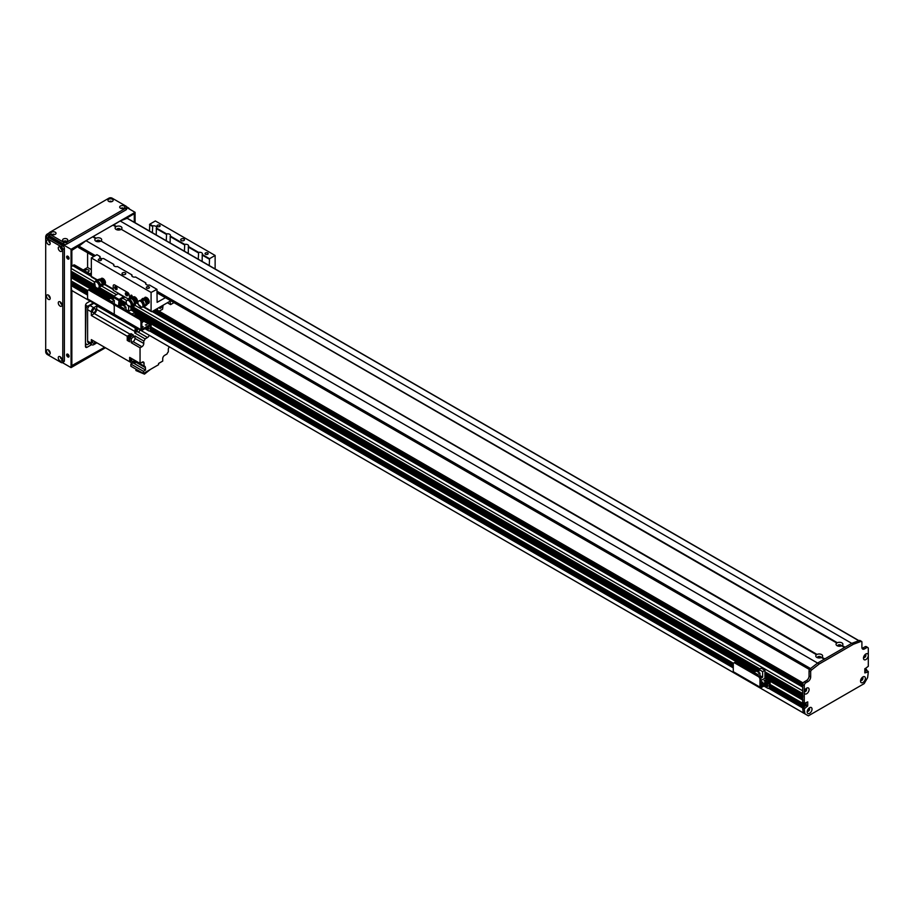 <?xml version="1.0" encoding="UTF-8"?>
<svg xmlns="http://www.w3.org/2000/svg" width="914" height="914" viewBox="0 0 914 914"><rect width="100%" height="100%" fill="white"/><g stroke="black" fill="none" stroke-linecap="round" stroke-linejoin="round"><path stroke-width="1.37" d="M808.456 708.704L808.856 708.933A1.222 0.708 -60 0 1 807.382 710.646L807.382 710.646M154.774 310.017L802.721 684.106M72.115 283.534L71.052 284.265L71.052 285.556A105.658 60.998 120 0 0 71.76 290.515L807.302 715.228M74.251 282.86L72.823 283.866M71.052 280.884L87.721 290.503L71.052 280.884L71.852 275.72M73.097 276.439A1.622 0.937 -60 0 1 71.966 276.965L109.611 298.775M71.052 275.183L113.21 299.518L71.052 275.183L71.852 271.709M73.097 272.429A1.622 0.937 -60 0 1 71.966 272.955L95.125 286.402M71.052 271.172L95.01 285.008L71.052 271.172L71.052 268.396A2.262 1.302 120 0 1 72.652 265.631L73.714 265.014A1.508 0.868 120 0 1 74.468 264.934L91.331 274.668M865.627 670.179L864.827 671.39L866.701 670.613L866.621 669.516L864.827 669.722M803.726 706.476L803.68 705.825L802.926 706.202L802.663 707.95L805.862 705.425L806.137 702.5L805.862 705.242L803.886 706.568M803.406 712.977L808.376 715.845L864.187 683.615L867.592 677.685A105.658 60.998 120 0 0 868.3 671.904L864.827 672.921L864.827 668.922L868.3 666.306L868.3 655.784A3.439 1.988 -60 0 1 865.718 659.657A3.439 1.988 -60 0 1 863.467 658.149A3.439 1.988 -60 0 1 865.901 653.944A3.439 1.988 -60 0 1 868.3 654.95L868.3 655.784M806.194 689.83L805.817 690.093A1.222 0.708 -60 0 1 804.446 691.087M805.12 689.693L805.817 690.093M864.907 654.767L864.907 654.767A1.222 0.708 -60 0 1 863.684 656.892A1.222 0.708 -60 0 1 863.684 656.88M861.971 677.72L861.971 677.72A1.222 0.708 -60 0 1 860.748 679.845A1.222 0.708 -60 0 1 860.748 679.833M135.089 305.379L802.663 690.801L802.709 693.669M802.823 695.76L802.709 697.679M802.823 699.758L802.663 703.277L803.612 703.026M85.002 271.012A2.079 1.2 180 0 1 84.979 270.864A2.079 1.2 180 0 1 86.259 269.756A2.079 1.2 180 0 1 88.521 270.018A2.079 1.2 180 0 1 89.138 270.864A2.079 1.2 180 0 1 86.796 272.052M90.337 274.097A2.079 1.2 180 0 1 90.315 273.949A2.079 1.2 180 0 1 91.331 272.92M91.331 269.63L87.595 267.482L87.595 252.755M83.231 269.996L87.595 267.482M863.581 657.257A1.702 0.983 120 0 0 863.821 657.509A1.702 0.983 120 0 0 865.524 656.538A1.702 0.983 120 0 0 865.524 654.573A1.702 0.983 120 0 0 865.17 654.493M863.661 657.372A1.702 0.983 120 0 0 865.147 656.321A1.702 0.983 120 0 0 865.318 654.504M807.279 711.012A1.702 0.983 120 0 0 807.519 711.275A1.702 0.983 120 0 0 809.221 710.292A1.702 0.983 120 0 0 809.221 708.339A1.702 0.983 120 0 0 808.879 708.259M807.176 711.915A3.439 1.988 -60 0 1 809.598 707.71A3.439 1.988 -60 0 1 812.032 709.115A3.439 1.988 -60 0 1 809.598 713.32A3.439 1.988 -60 0 1 807.176 711.915M807.359 711.126A1.702 0.983 120 0 0 808.844 710.075A1.702 0.983 120 0 0 809.016 708.259M860.645 680.21A1.702 0.983 120 0 0 860.885 680.462A1.702 0.983 120 0 0 862.588 679.49A1.702 0.983 120 0 0 862.588 677.525A1.702 0.983 120 0 0 862.245 677.445M860.531 681.101A3.439 1.988 -60 0 1 862.965 676.897A3.439 1.988 -60 0 1 865.387 678.302A3.439 1.988 -60 0 1 862.965 682.507A3.439 1.988 -60 0 1 860.531 681.101M860.725 680.324A1.702 0.983 120 0 0 862.21 679.273A1.702 0.983 120 0 0 862.382 677.457M804.343 691.452A1.702 0.983 120 0 0 804.594 691.715A1.702 0.983 120 0 0 806.285 690.733A1.702 0.983 120 0 0 806.285 688.768A1.702 0.983 120 0 0 805.942 688.688M804.24 692.321L804.263 691.921A3.439 1.988 -60 0 1 806.662 688.151A3.439 1.988 -60 0 1 809.096 689.407A3.439 1.988 -60 0 1 806.902 693.6A3.439 1.988 -60 0 1 804.263 692.755L804.24 692.321M804.423 691.567A1.702 0.983 120 0 0 805.908 690.516A1.702 0.983 120 0 0 806.079 688.699M868.3 654.95L868.3 648.586A2.262 1.302 120 0 0 867.832 647.546A2.262 1.302 120 0 0 866.701 647.66L864.564 648.894A3.77 2.182 -60 0 1 862.679 649.077A3.77 2.182 -60 0 1 861.902 647.352L861.902 642.119A1.508 0.868 120 0 0 861.582 641.422A1.508 0.868 120 0 0 861.011 641.411L853.356 644.279L819.207 663.987L811.552 669.973A1.508 0.868 120 0 0 810.672 671.699L810.672 676.931A3.77 2.182 -60 0 1 807.999 681.558L805.862 682.781A2.262 1.302 120 0 0 804.263 685.557L804.263 691.921M804.263 692.755L804.263 703.277L802.663 702.352L802.663 684.632A2.262 1.302 -60 0 1 804.263 681.855L806.399 680.633A3.77 2.182 120 0 0 809.061 676.006L809.061 670.773A1.508 0.868 -60 0 1 809.953 669.048L817.607 663.061L851.757 643.353L859.411 640.486A1.508 0.868 -60 0 1 859.983 640.497L861.582 641.422M802.663 702.352L804.343 703.449L807.736 701.883L807.736 705.894L804.263 708.876A105.658 60.998 120 0 0 804.971 713.834L805.017 713.903M862.051 648.312A3.77 2.182 120 0 0 862.965 647.969L865.101 646.735A2.262 1.302 -60 0 1 866.232 646.621L867.832 647.546M113.21 225.267L120.145 220.96L853.356 644.279M78.787 247.545L78.958 246.163L85.985 240.668L819.207 663.987M804.971 713.834L803.372 712.909A105.658 60.998 -60 0 1 802.663 707.95L804.263 708.876M142.641 327.212L141.91 327.212M141.796 326.252L143.201 326.721L141.796 327.178M146.377 325.053L145.646 325.053M145.349 324.938L146.937 324.561L145.349 324.938M142.367 322.436L141.796 322.402M141.796 321.42L142.938 321.945L141.796 322.459M149.759 330.925L150.616 330.434A2.262 1.302 -120 0 0 151.084 329.394L151.084 325.395A1.588 0.914 120 0 0 150.753 324.664A1.588 0.914 120 0 0 149.965 324.744L141.853 329.348L141.796 321.511A2.262 1.302 -120 0 0 140.196 318.735L139.339 319.226A2.262 1.302 60 0 1 140.939 322.002L140.939 329.703A1.508 0.868 120 0 0 141.259 330.4A1.508 0.868 120 0 0 142.013 330.32L150.147 325.715L150.227 329.885A2.262 1.302 60 0 1 149.759 330.925A2.262 1.302 60 0 1 148.628 330.811L144.892 328.652M147.337 327.246A1.702 0.983 -120 0 0 148.719 328.754M87.573 298.889L114.261 314.302L114.261 306.601L114.261 314.302A1.508 0.868 120 0 0 114.57 314.987L87.893 299.586A1.508 0.868 120 0 1 87.573 298.889L87.573 291.189A2.262 1.302 60 0 1 88.041 290.161A2.262 1.302 60 0 1 89.184 290.264L112.662 303.825A2.262 1.302 60 0 1 114.261 306.601A2.262 1.302 60 0 1 114.73 305.562A2.262 1.302 60 0 1 115.861 305.676L139.339 319.226M115.861 305.676L116.718 305.185A2.262 1.302 -120 0 0 115.587 305.07L114.73 305.562M116.718 305.185L140.196 318.735M148.102 326.801A1.702 0.983 60 0 1 148.411 329.2A1.702 0.983 60 0 1 146.48 327.738M156.968 291.2L810.569 668.557L817.607 663.061L824.279 659.211L821.366 657.532A3.439 1.988 180 0 1 816.773 657.383A3.439 1.988 180 0 1 816.522 654.744L817.059 654.435A3.439 1.988 180 0 1 821.629 654.584A3.439 1.988 180 0 1 821.88 657.223L824.805 658.903L844.559 647.512L841.634 645.821A3.439 1.988 180 0 1 837.053 645.672A3.439 1.988 180 0 1 836.801 643.033L837.338 642.725A3.439 1.988 180 0 1 841.908 642.873A3.439 1.988 180 0 1 842.16 645.513L845.084 647.203L851.757 643.353L858.783 640.725L127.606 218.583M841.074 646.027A1.702 0.983 0 0 0 841.177 645.695A1.702 0.983 0 0 0 839.486 644.713A1.702 0.983 0 0 0 837.784 645.695A1.702 0.983 0 0 0 837.887 646.027M840.332 646.198A1.702 0.983 0 0 0 838.641 646.198M116.398 226.489A3.439 1.988 180 0 1 120.968 226.638A3.439 1.988 180 0 1 121.219 229.277L120.705 229.597A3.439 1.988 180 0 1 116.112 229.448L116.112 229.448A3.439 1.988 180 0 1 115.861 226.798L116.398 226.489L113.473 224.81M837.338 642.725L121.219 229.277L836.801 643.033M120.134 229.802A1.702 0.983 0 0 0 120.237 229.46A1.702 0.983 0 0 0 118.546 228.477A1.702 0.983 0 0 0 116.843 229.46A1.702 0.983 0 0 0 116.946 229.802M119.38 229.962A1.702 0.983 0 0 0 117.7 229.962M96.119 238.2A3.439 1.988 180 0 1 100.689 238.348A3.439 1.988 180 0 1 100.94 240.988L100.426 241.307A3.439 1.988 180 0 1 95.833 241.147L95.833 241.147A3.439 1.988 180 0 1 95.582 238.508L96.119 238.2L93.194 236.509L112.936 225.118L115.861 226.798M817.059 654.435L100.94 240.988L816.522 654.744M99.855 241.502A1.702 0.983 0 0 0 99.957 241.17A1.702 0.983 0 0 0 98.266 240.188A1.702 0.983 0 0 0 96.564 241.17A1.702 0.983 0 0 0 96.667 241.502M99.1 241.673A1.702 0.983 0 0 0 97.421 241.673M820.795 657.737A1.702 0.983 0 0 0 820.909 657.394A1.702 0.983 0 0 0 819.207 656.423A1.702 0.983 0 0 0 817.504 657.394A1.702 0.983 0 0 0 817.607 657.737M820.052 657.897A1.702 0.983 0 0 0 818.361 657.897M85.985 240.668L92.657 236.817L95.582 238.508M120.145 220.96L127.172 218.332M113.519 289.738A1.508 0.868 -60 0 1 113.21 289.041L113.21 285.968A2.262 1.302 60 0 1 113.679 284.928A2.262 1.302 60 0 1 114.81 285.042L127.617 292.434A2.262 1.302 60 0 1 129.217 295.211L129.217 296.079L129.217 295.211A2.262 1.302 -120 0 0 127.617 292.434L114.81 285.042A2.262 1.302 -120 0 0 113.679 284.928A2.262 1.302 -120 0 0 113.21 285.968L113.21 290.275L118.546 293.36L113.736 296.376L113.21 299.769M115.564 286.596A1.702 0.983 -120 0 0 116.729 289.018A1.702 0.983 -120 0 0 117.038 289.144M126.235 292.766A1.702 0.983 -120 0 0 127.4 295.176A1.702 0.983 -120 0 0 127.709 295.302M115.872 289.51A1.702 0.983 60 0 1 114.764 288.013A1.702 0.983 60 0 1 115.027 286.653A1.702 0.983 60 0 1 116.718 287.624A1.702 0.983 60 0 1 116.718 289.589A1.702 0.983 60 0 1 115.872 289.51M126.543 295.668A1.702 0.983 60 0 1 125.435 294.171A1.702 0.983 60 0 1 125.698 292.811A1.702 0.983 60 0 1 127.4 293.794A1.702 0.983 60 0 1 127.4 295.748A1.702 0.983 60 0 1 126.543 295.668M118.546 306.236L119.071 299.461L123.881 296.433L128.131 298.889M124.201 297.484L119.551 300.169L119.391 305.802L118.592 306.27M114.261 303.825L116.306 305.002M101.191 279.25L102.277 278.633L104.39 280.324L103.305 280.941L101.191 279.25L100.551 279.73M104.39 280.324L104.824 283.237M103.659 282.632L103.305 280.941M102.379 280.301A2.662 1.531 60 0 1 103.522 282.106M97.558 279.833A1.702 0.983 60 0 1 97.661 279.741A1.702 0.983 60 0 1 97.787 279.684L94.885 281.969A3.542 2.045 60 0 1 98.906 284.985L104.904 283.42L103.465 282.46A3.747 2.159 -120 0 0 100.289 279.09L99.649 279.456A3.747 2.159 60 0 1 103.122 284.425M102.562 285.933A3.747 2.159 60 0 1 102.345 286.082A3.747 2.159 60 0 1 101.294 286.231M103.465 282.46L103.179 283.797L103.888 284.094M102.254 284.631A3.142 1.817 -120 0 0 101.146 281.501A3.142 1.817 -120 0 0 98.735 280.267A3.13 1.805 -120 0 0 98.712 280.267L99.786 280.015L98.872 279.593L99.775 279.033A3.77 2.182 -120 0 1 100.277 279.067L99.649 279.456M98.986 280.221A3.005 1.737 60 0 1 99.215 280.13A3.005 1.737 60 0 1 101.637 281.455A3.005 1.737 60 0 1 102.551 284.574M94.907 281.912L98.872 279.593M99.215 280.13L98.735 280.267A3.142 1.817 -120 0 0 98.621 280.301L96.85 281.238M97.787 279.684L99.775 279.033M98.906 284.985L104.185 283.591L102.928 282.769M99.386 285.077L99.637 286.105L105.156 284.437L104.904 283.42M99.637 286.105L99.158 286.013A3.542 2.045 60 0 1 98.449 288.104A3.542 2.045 60 0 1 94.885 286.002L95.193 285.774M94.885 286.002L94.199 283.191A3.542 2.045 60 0 1 94.907 281.958L95.547 281.581A3.542 2.045 60 0 1 99.592 284.722M99.832 286.128A3.542 2.045 60 0 1 99.1 287.727A3.542 2.045 60 0 1 98.746 287.864M96.141 281.421A3.393 1.965 60 0 1 100.014 284.78M100.129 286.139A3.393 1.965 60 0 1 99.535 287.293M96.633 281.306A3.245 1.874 60 0 1 100.403 284.802M100.391 286.139A3.245 1.874 60 0 1 99.877 286.927M133.147 297.416L135.546 297.781L137.077 300.42L135.763 302.957M135.546 297.781L133.547 298.227M137.077 300.42L136.003 301.049L134.472 298.41M135.706 301.94L136.003 301.049M133.695 298.295A2.662 1.531 60 0 1 135.009 299.518M135.306 300.021A2.662 1.531 60 0 1 135.718 301.791M131.97 307.173L134.689 302.374L135.775 302.214A3.747 2.159 -120 0 0 133.284 297.987M129.48 298.947A1.508 0.868 120 0 0 129.525 298.981L129.879 299.186A3.747 2.159 60 0 1 130.611 298.078A3.747 2.159 60 0 1 133.398 298.969A3.747 2.159 60 0 1 135.135 302.58L132.918 306.476L135.123 305.31A1.702 0.983 60 0 1 134.792 305.744A1.702 0.983 60 0 1 134.541 305.813M131.856 297.53A3.747 2.159 -120 0 0 131.25 297.713A3.747 2.159 -120 0 0 130.965 297.941M131.228 296.045L131.959 297.93L133.295 298.01L131.559 295.336M130.999 298.707A3.005 1.737 60 0 1 131.228 298.615A3.005 1.737 60 0 1 133.478 299.723A3.005 1.737 60 0 1 134.621 302.625M135.135 302.58L135.775 302.214M134.541 303.905L135.695 303.277A3.77 2.182 -120 0 0 135.786 302.226M129.4 305.973L129.422 306.304A3.37 1.942 -120 0 0 131.228 307.161L131.182 306.521A6.032 3.485 -120 0 1 130.782 306.407M131.525 305.824A5.655 3.268 -120 0 0 131.719 305.859L132.142 306.064M131.822 307.184L758.917 669.562M135.695 303.277L135.123 305.31M128.314 305.47L127.8 305.699A3.542 2.045 60 0 1 126.932 300.443A3.542 2.045 60 0 1 128.086 300.352L128.04 299.746L129.4 300.432L131.639 296.102L132.747 298.318M128.84 300.123L131.97 295.428M134.187 303.539A3.142 1.817 -120 0 0 133.341 300.215A3.142 1.817 -120 0 0 130.748 298.752A3.142 1.817 -120 0 0 130.519 298.832L129.4 299.438M128.04 299.746L131.17 295.051M127.8 305.699L129.994 306.738A3.542 2.045 60 0 0 130.474 306.59A3.542 2.045 60 0 0 131.045 303.859A3.542 2.045 60 0 0 128.885 300.729M127.275 300.306A3.542 2.045 60 0 1 127.572 300.066A3.542 2.045 60 0 1 128.051 299.918M129.377 300.272A3.542 2.045 60 0 1 131.662 303.402A3.542 2.045 60 0 1 131.113 306.213A3.542 2.045 60 0 1 130.759 306.35M129.365 299.929A3.393 1.965 60 0 1 131.867 302.774A3.393 1.965 60 0 1 131.559 305.779M129.377 299.701A3.245 1.874 60 0 1 132.084 302.248A3.245 1.874 60 0 1 131.89 305.413M131.765 306.121L133.444 304.362M145.429 297.758L147.565 298.672L148.879 301.403L147.485 303.551M147.565 298.672L145.543 298.969M148.879 301.403L147.794 302.031L146.491 299.289M147.383 302.808L147.794 302.031M146.137 299.404A2.662 1.531 60 0 1 146.948 300.443M147.188 300.969A2.662 1.531 60 0 1 147.462 302.408M144.652 305.23L145.486 304.83A3.142 1.817 -120 0 0 145.589 304.739A3.142 1.817 -120 0 0 145.749 302.088A3.142 1.817 -120 0 0 143.669 299.552M144.286 298.912A3.747 2.159 60 0 1 146.731 304.396L142.184 307.184L145.555 305.824A1.702 0.983 60 0 1 145.463 305.882A1.702 0.983 60 0 1 145.36 305.927M146.731 304.396L145.543 304.785A3.13 1.805 -120 0 0 145.6 304.739L145.943 304.385A3.005 1.737 60 0 1 145.749 304.533M140.607 300.34L141.727 299.495A3.747 2.159 60 0 1 142.356 298.695A3.747 2.159 60 0 1 142.801 298.535M145.772 305.345L146.914 304.728A3.77 2.182 -120 0 0 147.394 304.042L147.371 304.019A3.747 2.159 -120 0 0 146.103 299.575M142.356 298.695L142.995 298.33A3.747 2.159 -120 0 0 142.995 298.33A3.747 2.159 -120 0 0 142.698 298.558M144.903 298.455L145.555 299.895L146.091 299.586L145.28 297.164L141.042 301.072L141.796 301.814L146.034 297.895M143.875 299.312A3.005 1.737 60 0 1 146.046 301.7A3.005 1.737 60 0 1 145.943 304.385M146.914 304.728L145.555 305.824M141.796 301.814L145.509 298.432L145.555 299.895M139.019 304.99L138.665 305.15A3.542 2.045 60 0 1 138.665 301.06A3.542 2.045 60 0 1 140.87 301.529L141.042 301.072M138.665 305.15L140.745 307.173A3.542 2.045 60 0 0 142.218 307.195A3.542 2.045 60 0 0 141.624 302.271M139.019 300.923A3.542 2.045 60 0 1 139.305 300.683A3.542 2.045 60 0 1 141.122 300.889M142.196 301.814A3.542 2.045 60 0 1 142.858 306.83A3.542 2.045 60 0 1 142.504 306.967M139.899 300.523A3.393 1.965 60 0 1 141.27 300.615M142.367 301.426A3.393 1.965 60 0 1 143.292 306.396M140.39 300.409A3.245 1.874 60 0 1 141.407 300.386M142.561 301.072A3.245 1.874 60 0 1 143.635 306.03M165.445 297.701L157.117 302.328L156.968 289.35L151.096 292.434L151.096 310.92A1.508 0.868 120 0 0 151.404 311.605A1.508 0.868 120 0 0 152.158 311.537L170.781 300.786M148.879 303.071A3.393 1.965 60 0 1 148.171 303.002M145.486 297.37A3.393 1.965 60 0 1 148.685 299.758A3.393 1.965 60 0 1 148.525 303.379A3.393 1.965 60 0 1 147.565 303.505M137.134 302.454A3.393 1.965 60 0 1 136.563 302.42M133.078 297.153A3.393 1.965 60 0 1 133.387 296.89A3.393 1.965 60 0 1 136.734 298.764A3.393 1.965 60 0 1 136.871 302.705L136.792 302.763M137.991 303.357L135.443 302.385M101.5 279.078A3.393 1.965 60 0 1 101.82 278.256M100.757 279.238A3.393 1.965 60 0 1 101.363 278.404A3.393 1.965 60 0 1 104.596 280.084A3.393 1.965 60 0 1 105.064 284.037M104.859 284.22L103.431 283.9M96.964 280.175L91.64 277.102A1.508 0.868 -60 0 1 91.331 276.416L91.331 257.931L151.096 292.434M215.133 268.956L215.133 255.463L155.357 220.96L149.759 224.193L152.729 225.907A2.833 1.634 180 0 1 156.591 227.426A2.833 1.634 180 0 1 156.397 228.02L156.225 234.944M115.929 286.768A1.222 0.708 -120 0 0 117.072 288.744M126.612 292.937A1.222 0.708 -120 0 0 127.743 294.902M91.331 257.931L96.93 254.686L100.072 256.503L100.072 257.805M149.496 231.059L149.759 224.193M181.246 240.519A1.885 1.085 180 0 1 180.686 239.754A1.885 1.085 180 0 1 182.583 238.657A1.885 1.085 180 0 1 184.468 239.754A1.885 1.085 180 0 1 183.303 240.759A1.885 1.085 180 0 1 181.246 240.519M122.545 274.406A1.885 1.085 180 0 1 121.996 273.64A1.885 1.085 180 0 1 123.881 272.555A1.885 1.085 180 0 1 125.766 273.64A1.885 1.085 180 0 1 124.601 274.646A1.885 1.085 180 0 1 122.545 274.406M205.49 254.252A1.565 0.903 180 0 1 205.033 253.612A1.565 0.903 180 0 1 206.587 252.71A1.565 0.903 180 0 1 208.152 253.612A1.565 0.903 180 0 1 207.192 254.446A1.565 0.903 180 0 1 205.49 254.252M98.758 260.41A1.565 0.903 180 0 1 98.301 259.77A1.565 0.903 180 0 1 99.866 258.879A1.565 0.903 180 0 1 101.42 259.77A1.565 0.903 180 0 1 100.46 260.604A1.565 0.903 180 0 1 98.758 260.41M146.788 288.139A1.565 0.903 180 0 1 146.331 287.499A1.565 0.903 180 0 1 147.897 286.608A1.565 0.903 180 0 1 149.45 287.499A1.565 0.903 180 0 1 148.491 288.333A1.565 0.903 180 0 1 146.788 288.139M157.459 226.523A1.565 0.903 180 0 1 157.002 225.884A1.565 0.903 180 0 1 158.568 224.981A1.565 0.903 180 0 1 160.121 225.884A1.565 0.903 180 0 1 159.162 226.718A1.565 0.903 180 0 1 157.459 226.523M198.258 259.21L198.624 252.401A2.833 1.634 180 0 1 202.485 253.921A2.833 1.634 180 0 1 202.291 254.515L202.12 261.438M156.694 289.201L149.462 285.019A2.833 1.634 180 0 1 146.423 284.654A2.833 1.634 180 0 1 145.6 283.5A2.833 1.634 180 0 1 145.794 282.906L135.58 277.011A2.833 1.634 180 0 1 132.553 276.645A2.833 1.634 180 0 1 131.719 275.491A2.833 1.634 180 0 1 131.913 274.886L132.084 276.291M166.245 240.725L166.599 233.915A2.833 1.634 180 0 1 170.461 235.435A2.833 1.634 180 0 1 170.267 236.029L170.095 242.953M131.913 274.886L117.438 266.534A2.833 1.634 180 0 1 114.41 266.168A2.833 1.634 180 0 1 113.576 265.014A2.833 1.634 180 0 1 113.77 264.42L103.568 258.525A2.833 1.634 180 0 1 100.529 258.159A2.833 1.634 180 0 1 99.706 257.005A2.833 1.634 180 0 1 99.9 256.4M113.77 264.42L113.942 265.814M152.364 232.716L152.729 225.907M145.794 282.906L145.966 284.3M184.388 251.201L184.742 244.392A2.833 1.634 180 0 1 188.604 245.912A2.833 1.634 180 0 1 188.41 246.506L188.238 253.429M149.496 224.65L152.364 226.306M188.238 247.02L198.258 252.812M156.225 228.534L166.245 234.327M170.095 236.543L184.388 244.792M188.41 246.506L198.624 252.401M156.397 228.02L166.599 233.915M170.267 236.029L184.742 244.392M161.641 306.064A1.565 0.903 -60 0 1 161.104 307.778A1.565 0.903 -60 0 1 159.79 308.338A1.565 0.903 -60 0 1 159.459 307.618A1.565 0.903 -60 0 1 159.493 307.298M163.103 305.219L162.566 309.229L159.162 311.183M173.98 302.637L170.575 304.602L170.038 301.209M157.494 310.223L157.494 308.452M215.133 255.463L209.523 258.696L209.26 265.563M167.365 302.751L170.038 304.293M202.291 254.515L209.523 258.696M202.12 255.029L209.26 259.153M123.676 308.464L125.972 307.138L122.259 304.99L119.974 306.316L123.676 308.464L123.676 309.206M119.974 306.316L119.974 307.058M130.93 307.31L130.93 310.006L134.964 312.325L132.027 314.028M134.964 315.341L134.964 312.325M128.006 311.697L130.93 310.006M136.917 316.838L133.444 314.839M128.645 305.619L128.645 311.137L127.834 311.605M125.972 310.52L125.972 307.138M124.932 306.533L124.932 303.459L126.246 302.694M126.989 304.648L124.932 303.459M128.645 311.137L125.972 309.606M93.297 303.002L87.595 306.293L85.528 305.105M85.459 344.03L86.453 344.612A2.262 1.302 -60 0 0 87.595 344.498L89.526 343.378M85.459 308.761L85.985 309.069A2.262 1.302 -60 0 1 87.595 306.293M85.985 309.069L85.459 343.264M86.453 344.612A2.262 1.302 -60 0 1 85.985 343.573M135.889 327.589L135.215 327.977L96.895 305.859L93.731 307.687L89.995 305.527A3.393 1.965 120 0 0 87.595 309.686L87.595 341.116A3.393 1.965 120 0 0 88.292 342.67L92.028 344.829A3.393 1.965 -60 0 1 91.331 343.264L91.331 339.608L129.639 361.727L129.639 357.374L140.048 363.384L142.184 362.15L144.046 363.235A2.639 1.52 120 0 0 143.498 362.024A2.639 1.52 120 0 0 142.184 362.15M89.995 305.527L93.834 303.311M96.895 305.859A286.779 165.571 120 0 0 96.69 309.4A3.622 2.091 -60 0 1 94.291 313.548A286.779 165.571 120 0 0 91.331 315.501L127.24 336.238L127.24 337.746A2.228 1.291 -60 0 1 128.303 335.678A2.228 1.291 -60 0 1 129.914 335.198A2.228 1.291 -60 0 1 130.074 335.335M127.88 339.128A2.228 1.291 -60 0 1 127.686 339.048A2.228 1.291 -60 0 1 127.24 338.306L127.24 340.408L128.783 339.517M127.24 336.238A286.779 165.571 -60 0 1 130.211 334.284A3.622 2.091 120 0 0 130.976 333.633L130.976 335.986M133.444 362.881A2.228 1.291 -60 0 1 133.238 362.801A2.228 1.291 -60 0 1 132.781 361.784A2.228 1.291 -60 0 1 132.804 361.487M132.77 362.972A286.779 165.571 -60 0 1 132.679 361.51M133.113 341.63L141.91 346.714A2.639 1.52 120 0 0 143.784 343.481L134.975 338.397A2.639 1.52 -60 0 1 133.113 341.63L131.239 342.716L140.048 347.8L140.048 363.384M141.91 346.714L140.048 347.8M144.046 363.235L144.046 366.011L134.198 360.322M143.407 371.301L143.407 373.46L130.873 366.217L130.873 364.069L143.407 371.301L145.555 370.067A286.779 165.571 -60 0 1 145.406 367.657A3.622 2.091 120 0 0 144.663 366.183A3.622 2.091 120 0 0 144.046 366.011M143.407 373.46L158.568 364.709L158.568 363.475L162.726 361.076L162.726 358.608A2.639 1.52 120 0 1 164.589 355.375L166.999 353.992A3.622 2.091 120 0 1 168.325 351.856L168.325 349.399A2.639 1.52 120 0 1 169.341 346.897M138.003 332.011L147.52 337.506A2.639 1.52 120 0 0 149.21 335.278M147.52 337.506L145.109 338.9A3.622 2.091 120 0 1 143.784 341.036L143.784 343.481M91.331 315.501L91.331 311.845A3.393 1.965 -60 0 1 93.731 307.687M131.239 342.716L131.239 338.546L129.639 337.62L129.639 341.79L127.24 340.408M128.531 339.368A2.228 1.291 -60 0 1 128.051 339.265A2.228 1.291 -60 0 1 128.051 336.695A2.228 1.291 -60 0 1 130.279 335.415A2.228 1.291 -60 0 1 130.611 335.781M131.273 336.158L130.211 335.541A2.079 1.2 120 0 0 128.611 336.101A2.079 1.2 120 0 0 127.697 338.191A2.079 1.2 120 0 0 128.131 339.14L129.194 339.757A2.079 1.2 -60 0 1 128.771 338.808A2.079 1.2 -60 0 1 129.674 336.718A2.079 1.2 -60 0 1 131.273 336.158A2.079 1.2 -60 0 1 131.513 336.386M130.976 333.633L133.375 335.027A3.622 2.091 -60 0 1 132.61 335.667A286.779 165.571 120 0 0 129.639 337.62M145.109 338.9L134.701 332.89A3.622 2.091 120 0 0 134.998 331.519A286.779 165.571 -60 0 1 135.215 327.977M131.239 338.546A286.779 165.571 -60 0 1 134.209 336.592A3.622 2.091 120 0 0 134.975 335.952L143.784 341.036M134.701 332.89L137.009 331.565A2.228 1.291 -60 0 1 136.483 331.428A2.228 1.291 -60 0 1 136.015 330.411A2.228 1.291 -60 0 1 136.963 328.206M135.969 331.154A2.262 1.302 -60 0 1 135.82 331.097A2.262 1.302 -60 0 1 135.352 330.057A2.262 1.302 -60 0 1 136.3 327.829M136.312 331.336A2.262 1.302 -60 0 1 136.083 331.245A2.262 1.302 -60 0 1 135.615 330.217A2.262 1.302 -60 0 1 136.563 327.977M136.586 327.989A2.228 1.291 120 0 0 135.649 330.194A2.228 1.291 120 0 0 136.106 331.211A2.228 1.291 120 0 0 136.312 331.291M137.043 328.252A2.079 1.2 120 0 0 136.129 330.354A2.079 1.2 120 0 0 136.552 331.302L137.626 331.919A2.079 1.2 -60 0 1 137.191 330.971A2.079 1.2 -60 0 1 138.105 328.869M140.025 329.977A2.079 1.2 -60 0 1 137.626 331.919M95.673 309.8A2.194 1.268 120 0 0 95.227 308.795A2.194 1.268 120 0 0 93.034 310.052A2.194 1.268 120 0 0 93.034 312.588A2.194 1.268 120 0 0 94.725 311.994A2.194 1.268 120 0 0 95.673 309.8M134.975 338.397L134.975 335.952M134.118 360.447L134.826 360.859A3.622 2.091 -60 0 1 134.998 361.647A286.779 165.571 120 0 0 135.146 364.058L133.021 362.824L130.873 364.069M131.159 360.984A286.779 165.571 -60 0 1 129.639 361.727M130.519 360.664A2.262 1.302 -60 0 1 130.382 360.596A2.262 1.302 -60 0 1 129.914 359.556A2.262 1.302 -60 0 1 130.462 357.854M130.873 360.836A2.262 1.302 -60 0 1 130.645 360.756A2.262 1.302 -60 0 1 130.176 359.716A2.262 1.302 -60 0 1 130.725 358.002M130.748 358.014A2.228 1.291 120 0 0 130.211 359.705A2.228 1.291 120 0 0 130.668 360.722A2.228 1.291 120 0 0 130.873 360.802M131.525 361.041A2.228 1.291 -60 0 1 131.045 360.939A2.228 1.291 -60 0 1 130.576 359.91A2.228 1.291 -60 0 1 131.125 358.231M131.193 358.277A2.079 1.2 120 0 0 130.691 359.853A2.079 1.2 120 0 0 131.113 360.802L132.187 361.418A2.079 1.2 -60 0 1 131.753 360.47A2.079 1.2 -60 0 1 132.267 358.894M134.335 360.093A2.079 1.2 -60 0 1 132.187 361.418M132.279 363.246L96.895 342.83L93.731 344.658A3.393 1.965 -60 0 1 92.028 344.829M93.022 340.591A2.194 1.268 120 0 0 93.034 343.081A2.194 1.268 120 0 0 95.205 341.847M134.095 363.121A2.228 1.291 -60 0 1 133.615 363.018A2.228 1.291 -60 0 1 133.158 362.001A2.228 1.291 -60 0 1 133.261 361.293M133.375 361.224A2.079 1.2 120 0 0 133.261 361.933A2.079 1.2 120 0 0 133.695 362.881L134.758 363.498A2.079 1.2 -60 0 1 134.335 362.55A2.079 1.2 -60 0 1 134.861 360.939M145.555 370.067L135.146 364.058M135.935 369.142L135.935 370.547L144.481 374.134L144.481 372.843M144.481 374.134L150.433 369.405M89.184 290.264L90.029 289.772A2.262 1.302 -120 0 0 88.898 289.658L88.041 290.161M90.029 289.772L113.507 303.334L112.662 303.825M115.015 305.402A2.262 1.302 -120 0 0 113.507 303.334M140.939 329.703L114.261 314.302A1.508 0.868 120 0 0 114.57 314.987A1.508 0.868 120 0 0 115.324 314.919M106.801 299.289L97.387 293.851A1.588 0.914 120 0 0 96.987 293.794M120.34 306.099L119.391 305.562M114.261 303.974L114.261 300.375L110.548 298.227L108.252 299.552L111.965 301.7L111.965 302.443M108.252 299.552L108.252 300.295M106.652 299.369L108.469 299.426M111.965 301.7L114.261 300.375M768.777 688.311L769.634 687.819A2.262 1.302 -120 0 0 770.102 686.78L770.102 682.781A1.588 0.914 120 0 0 769.771 682.05A1.588 0.914 120 0 0 768.982 682.13L760.871 686.734L760.814 678.896A2.262 1.302 -120 0 0 759.214 676.12L758.357 676.611A2.262 1.302 60 0 1 759.957 679.388L759.957 687.088A1.508 0.868 120 0 0 760.277 687.785A1.508 0.868 120 0 0 761.031 687.705L769.165 683.101L769.245 687.271A2.262 1.302 60 0 1 768.777 688.311A2.262 1.302 60 0 1 767.646 688.196L763.91 686.048M766.355 684.632A1.702 0.983 -120 0 0 767.737 686.14M760.277 687.785L733.588 672.373A1.508 0.868 120 0 1 733.279 671.687L733.279 663.987A2.262 1.302 60 0 1 733.748 662.947A2.262 1.302 60 0 1 734.879 663.061L758.357 676.611M734.879 663.061L735.736 662.57A2.262 1.302 -120 0 0 734.605 662.456L733.748 662.947M735.736 662.57L759.214 676.12M767.12 684.186A1.702 0.983 60 0 1 767.429 686.585A1.702 0.983 60 0 1 765.498 685.123M752.496 672.076L743.082 666.649A1.588 0.914 120 0 0 742.682 666.58M760.814 681.787A1.325 0.765 180 0 1 762.619 682.495A1.325 0.765 180 0 1 760.814 683.215M764.093 680.884A1.325 0.765 180 0 1 766.343 680.347A1.325 0.765 180 0 1 764.093 680.884M802.663 700.044L764.927 678.245L760.814 680.622M761.396 684.597L768.651 680.404L768.651 682.004L761.396 686.197L760.814 684.255M764.927 670.305L761.213 668.157L758.917 669.482L762.63 671.63L764.927 670.305L764.927 678.245M759.957 676.771L759.957 673.161L756.255 671.025L753.959 672.35L757.66 674.486L757.66 675.229M753.959 672.35L753.959 673.092M760.814 685.854L761.396 686.197M752.359 672.167L754.176 672.224M758.917 672.567L758.917 669.482M762.63 671.63L762.63 677.171L760.734 678.268M757.66 674.486L759.957 673.161M759.957 675.629L762.63 677.171M67.842 259.005A1.702 0.983 60 0 1 66.733 257.508A1.702 0.983 60 0 1 66.996 256.149A1.702 0.983 60 0 1 68.699 257.131A1.702 0.983 60 0 1 68.699 259.085A1.702 0.983 60 0 1 67.842 259.005M67.305 256.069A1.702 0.983 -120 0 0 68.379 258.696A1.702 0.983 -120 0 0 68.916 258.856M67.842 356.974A1.702 0.983 60 0 1 66.733 355.477A1.702 0.983 60 0 1 66.996 354.118A1.702 0.983 60 0 1 68.699 355.1A1.702 0.983 60 0 1 68.699 357.066A1.702 0.983 60 0 1 67.842 356.974M67.305 354.038A1.702 0.983 -120 0 0 68.379 356.666A1.702 0.983 -120 0 0 68.916 356.837M49.95 351.867L49.31 350.77M61.684 248.962L61.055 247.865M49.95 297.027L49.31 295.93M61.684 303.802L61.055 302.705M49.95 242.187L49.31 241.09M61.684 358.654L61.055 357.545M64.54 241.513L65.808 241.513M109.897 201.766L111.177 201.766M52.806 234.738L54.075 234.738M121.642 208.552L122.91 208.552M71.578 266.717L71.578 249.602L82.968 243.033M123.173 219.828L134.552 213.248L134.552 222.433M104.904 347.446L71.578 366.685L71.578 289.475M71.578 283.648L71.578 281.318M71.578 277.148L71.578 275.56M71.578 273.149L71.578 271.561M46.5 238.371L46.5 235.127L49.036 233.664M135.089 222.742L135.089 212.334L71.052 249.305L46.5 235.127M135.089 212.334L126.68 207.478M62.369 362.595L71.052 367.611L105.441 347.754M71.052 249.305L71.052 367.611M47.836 234.361L47.3 234.053A2.262 1.302 120 0 0 45.7 236.817L46.5 237.286M47.3 234.053L49.082 233.024M61.181 246.677A2.262 1.302 60 0 1 62.78 249.453L64.38 248.528A2.262 1.302 -120 0 0 62.78 245.752L61.181 246.677L47.3 238.668A2.262 1.302 60 0 0 46.168 238.554A2.262 1.302 60 0 0 45.7 239.594L45.7 236.817M60.107 356.7L60.107 356.7A2.605 1.508 60 0 1 61.946 359.888A2.605 1.508 60 0 1 60.107 360.95A2.605 1.508 60 0 1 58.268 357.762A2.605 1.508 60 0 1 60.107 356.7M60.655 357.123A1.28 0.743 -120 0 0 61.866 359.202M60.804 357.26A1.28 0.743 -120 0 0 61.809 359.008M48.373 295.085L48.373 295.085A2.605 1.508 60 0 1 50.213 298.272A2.605 1.508 60 0 1 48.373 299.335A2.605 1.508 60 0 1 46.523 296.147A2.605 1.508 60 0 1 48.373 295.085M48.922 295.496A1.28 0.743 -120 0 0 50.121 297.587M49.07 295.645A1.28 0.743 -120 0 0 50.076 297.381M60.107 247.02L60.107 247.02A2.605 1.508 60 0 1 61.946 250.208A2.605 1.508 60 0 1 60.107 251.27A2.605 1.508 60 0 1 58.268 248.082A2.605 1.508 60 0 1 60.107 247.02M60.655 247.431A1.28 0.743 -120 0 0 61.866 249.522M60.804 247.58A1.28 0.743 -120 0 0 61.809 249.316M48.373 240.245L48.373 240.245A2.605 1.508 60 0 1 50.213 243.432A2.605 1.508 60 0 1 48.373 244.495A2.605 1.508 60 0 1 46.523 241.307A2.605 1.508 60 0 1 48.373 240.245M48.922 240.656A1.28 0.743 -120 0 0 50.121 242.747M49.07 240.805A1.28 0.743 -120 0 0 50.076 242.541M60.107 301.86L60.107 301.86A2.605 1.508 60 0 1 61.946 305.048A2.605 1.508 60 0 1 60.107 306.11A2.605 1.508 60 0 1 58.268 302.922A2.605 1.508 60 0 1 60.107 301.86M60.655 302.271A1.28 0.743 -120 0 0 61.866 304.362M60.804 302.42A1.28 0.743 -120 0 0 61.809 304.168M48.373 349.925L48.373 349.925A2.605 1.508 60 0 1 50.213 353.112A2.605 1.508 60 0 1 48.373 354.175A2.605 1.508 60 0 1 46.523 350.987A2.605 1.508 60 0 1 48.373 349.925M48.922 350.336A1.28 0.743 -120 0 0 50.121 352.427M49.07 350.485A1.28 0.743 -120 0 0 50.076 352.221M45.7 239.594L45.7 351.741A2.262 1.302 60 0 0 47.3 354.518L61.181 362.527A2.262 1.302 60 0 0 62.312 362.641A2.262 1.302 60 0 0 62.78 361.601L62.78 249.453M47.3 238.668L48.899 237.743L62.78 245.752M48.899 237.743A2.262 1.302 -120 0 0 47.768 237.629L46.168 238.554M62.312 362.641L63.911 361.716A2.262 1.302 -120 0 0 64.38 360.676L62.78 361.601M64.38 248.528L64.38 360.676M66.379 241.387A1.28 0.743 0 0 0 63.969 241.387M67.019 238.988A2.605 1.508 180 0 1 67.019 241.125A2.605 1.508 180 0 1 63.34 241.125A2.605 1.508 180 0 1 63.34 238.988A2.605 1.508 180 0 1 67.019 238.988M66.185 241.445A1.28 0.743 0 0 0 64.174 241.445M123.481 208.426A1.28 0.743 0 0 0 121.071 208.426M124.121 206.027A2.605 1.508 180 0 1 124.121 208.152A2.605 1.508 180 0 1 120.431 208.152A2.605 1.508 180 0 1 120.431 206.027A2.605 1.508 180 0 1 124.121 206.027M123.276 208.483A1.28 0.743 0 0 0 121.276 208.483M111.737 201.64A1.28 0.743 0 0 0 109.337 201.64M112.376 199.252A2.605 1.508 180 0 1 112.376 201.377A2.605 1.508 180 0 1 108.697 201.377A2.605 1.508 180 0 1 108.697 199.252A2.605 1.508 180 0 1 112.376 199.252M111.542 201.697A1.28 0.743 0 0 0 109.531 201.697M54.646 234.612A1.28 0.743 0 0 0 52.235 234.612M55.274 232.213A2.605 1.508 180 0 1 55.274 234.338A2.605 1.508 180 0 1 51.595 234.338A2.605 1.508 180 0 1 51.595 232.213A2.605 1.508 180 0 1 55.274 232.213M54.44 234.67A1.28 0.743 0 0 0 52.429 234.67M49.036 233.276L49.036 235.127A2.262 1.302 0 0 0 49.699 236.052L49.699 234.201A2.262 1.302 180 0 1 49.036 233.276A2.262 1.302 180 0 1 49.699 232.35L108.937 198.155A2.262 1.302 180 0 1 112.136 198.155L126.018 206.164A2.262 1.302 180 0 1 126.68 207.09A2.262 1.302 180 0 1 126.018 208.015L126.018 209.866A2.262 1.302 0 0 0 126.68 208.94L126.68 207.09M49.699 234.201L63.58 242.21L63.58 244.061L49.699 236.052M63.58 244.061A2.262 1.302 0 0 0 66.779 244.061L66.779 242.21A2.262 1.302 180 0 1 63.58 242.21M66.779 242.21L126.018 208.015M126.018 209.866L66.779 244.061M104.63 347.297L71.852 365.611L71.852 290.618M124.681 219.257L134.278 213.716L134.278 222.273M71.852 266.34L71.852 250.379L81.449 244.221M71.852 283.5L71.852 281.466M91.663 344.612L87.059 347.274L85.459 346.349L85.459 305.676A2.262 1.302 120 0 1 87.059 302.911L90.098 301.152M85.459 346.349A2.262 1.302 120 0 0 85.927 347.389A2.262 1.302 120 0 0 87.059 347.274M69.041 258.274A1.222 0.708 60 0 1 67.876 256.251M69.041 356.243A1.222 0.708 60 0 1 67.876 354.221M126.635 206.827L128.417 207.866L127.88 208.175M129.605 209.169A2.262 1.302 -120 0 0 128.417 207.866M802.892 683.546L155.357 309.686M865.627 670.739L864.827 670.282M865.467 671.013L864.827 670.648M803.566 705.825L770.102 686.505M767.634 685.089L766.606 684.483M733.279 665.243L151.084 329.12M148.616 327.703L147.588 327.098M87.573 292.457L71.955 283.431M802.926 706.202L770.045 687.214M767.771 685.9L766.675 685.271M733.279 665.986L151.027 329.828M148.754 328.514L147.657 327.886M87.573 293.2L71.315 283.808M802.663 706.659L769.794 687.682M733.279 666.603L150.776 330.297M87.573 293.817L71.052 284.265M802.663 707.927L768.731 688.333L802.663 707.95M733.279 667.871L149.713 330.948M87.573 295.073L71.052 285.534M733.279 667.894L149.69 330.959M87.573 295.096L71.052 285.556M803.372 712.909L71.76 290.515M806.205 689.796L805.383 689.316M805.908 690.001L805.188 689.579M802.663 685.866L153.232 310.92M91.331 275.183L73.714 265.014M802.938 683.432L155.471 309.618M803.132 683.055L155.894 309.378M865.787 669.905L864.827 669.356M866.438 669.539L864.907 668.66M805.702 705.528L770.102 684.963M733.291 663.713L151.084 327.578M87.595 290.926L74.091 283.123M805.862 705.242L802.766 703.46M805.862 704.683L803.303 703.209M805.999 704.431L803.6 703.037M806.137 704.168L804.686 703.334M802.663 703.277L770.102 684.472L802.663 703.277M733.428 663.301L151.084 327.086L733.428 663.301M754.324 672.133L134.964 314.542M108.629 299.346L71.052 277.639M802.663 699.667L764.927 677.88M754.644 671.95L134.964 314.176M120.659 305.916L119.391 305.185M108.949 299.152L71.212 277.365M802.663 698.902L764.927 677.114M755.318 671.562L134.964 313.411M121.322 305.539L119.391 304.419M802.663 698.833L764.927 677.034M755.375 671.527L134.964 313.331M121.391 305.505L119.391 304.351M109.68 298.741L71.966 276.965M802.663 697.576L764.927 675.789L802.663 697.576M758.917 672.316L130.93 309.755L758.917 672.316M124.932 306.293L119.391 303.094L124.932 306.293M802.663 696.034L764.927 674.246M758.917 670.773L130.93 308.212M124.932 304.75L119.391 301.551M113.21 297.975L71.052 273.64M802.663 695.668L764.927 673.869M758.917 670.408L130.93 307.847M124.932 304.373L119.391 301.186M113.21 297.61L71.212 273.366M802.663 694.891L764.927 673.104M758.917 669.642L131.456 307.378M124.932 303.608L119.391 300.42M113.222 296.844L98.232 288.196M802.663 694.823L764.927 673.035M124.932 303.539L119.414 300.352M113.222 296.776L98.312 288.173M95.056 286.288L71.966 272.955M802.663 693.566L764.927 671.779L802.663 693.566M759.934 668.899L132.781 306.818L759.934 668.899M125.949 302.865L120.408 299.678L125.949 302.865M114.216 296.102L99.363 287.522L114.216 296.102M126.749 300.557L122.807 298.284M116.615 294.708L101.934 286.242M94.736 282.072L71.052 268.396M802.663 687.1L152.158 311.537M97.387 279.913L72.652 265.631M802.663 684.632L804.263 685.557M866.438 670.465L868.037 671.39M865.101 646.735L866.701 647.66M862.965 647.969L864.564 648.894M859.411 640.486L861.011 641.411M809.953 669.048L811.552 669.973M809.061 670.773L810.672 671.699M809.061 676.006L810.672 676.931M806.399 680.633L807.999 681.558M804.263 681.855L805.862 682.781M806.137 704.968L807.736 705.894M805.862 705.425L807.462 706.351M802.926 707.128L804.526 708.053M802.663 707.585L804.263 708.51M151.084 329.394L150.227 329.885M140.939 322.002L141.796 321.511M141.156 319.66L149.965 324.744M78.524 247.397L94.051 256.354M156.968 292.686L809.553 669.448M78.524 247.02L94.359 256.171M156.968 292.309L809.77 669.208M78.958 246.163L95.33 255.612M123.881 296.502L118.546 293.417M118.386 293.691L123.721 296.776M119.071 299.461L113.736 296.376M113.21 297.301L118.546 300.386M131.296 307.333A3.747 2.159 60 0 1 130.188 306.876M131.742 306.281L132.359 305.927M105.144 284.391L113.21 289.041M143.864 306.738L151.096 310.92M91.331 311.845L87.595 309.686M87.595 341.116L91.331 343.264M134.209 336.592L132.61 335.667M94.291 313.548L130.211 334.284M134.998 331.519L96.69 309.4M145.406 367.657L134.998 361.647M770.102 686.78L769.245 687.271M733.279 671.687L759.957 687.088M759.957 679.388L760.814 678.896M72.069 283.42L87.573 292.377M147.645 327.063L148.582 327.6M151.084 329.04L733.279 665.175M766.663 684.449L767.6 684.986M770.102 686.425L803.68 705.825M805.417 689.259L806.217 689.727M153.666 310.669L802.663 685.351M155.963 309.343L803.166 682.998M864.975 668.568L866.621 669.516M71.121 281.055L87.675 290.606M151.084 327.212L733.382 663.404M770.102 684.597L802.743 703.449M71.098 275.285L113.21 299.598M119.391 303.174L124.932 306.361M130.93 309.835L758.917 672.396M764.927 675.857L802.663 697.645M71.098 271.275L95.033 285.099M99.318 287.567L114.147 296.136M120.34 299.712L125.881 302.911M132.713 306.853L759.865 668.934M764.927 671.859L802.663 693.646M868.22 671.367L866.621 670.442M804.343 703.449L802.743 702.523M114.57 314.987L141.259 330.4M137.054 316.758L150.753 324.664M78.593 247.568L93.936 256.423M156.968 292.811L809.496 669.539M127.457 218.332L858.954 640.657M95.033 284.722L94.462 282.403M97.661 279.741L95.502 281.089M99.1 287.727L98.449 288.104M101.1 286.116L100.049 286.779M131.25 297.713L130.611 298.078M129.491 306.487L131.399 307.378M134.792 305.744L132.336 307.058M127.572 300.066L126.932 300.443M131.113 306.213L130.474 306.59M133.49 304.373L132.073 305.265M139.819 305.642L141.556 307.333M145.463 305.882L143.224 307.081M139.305 300.683L138.665 301.06M142.858 306.83L142.218 307.195M145.337 304.922L143.806 305.882M151.404 311.605L143.395 306.99M138.14 303.951L136.095 302.763M113.21 289.555L105.053 284.848M131.045 360.939L130.382 360.596M768.651 681.41L769.771 682.05"/></g></svg>

